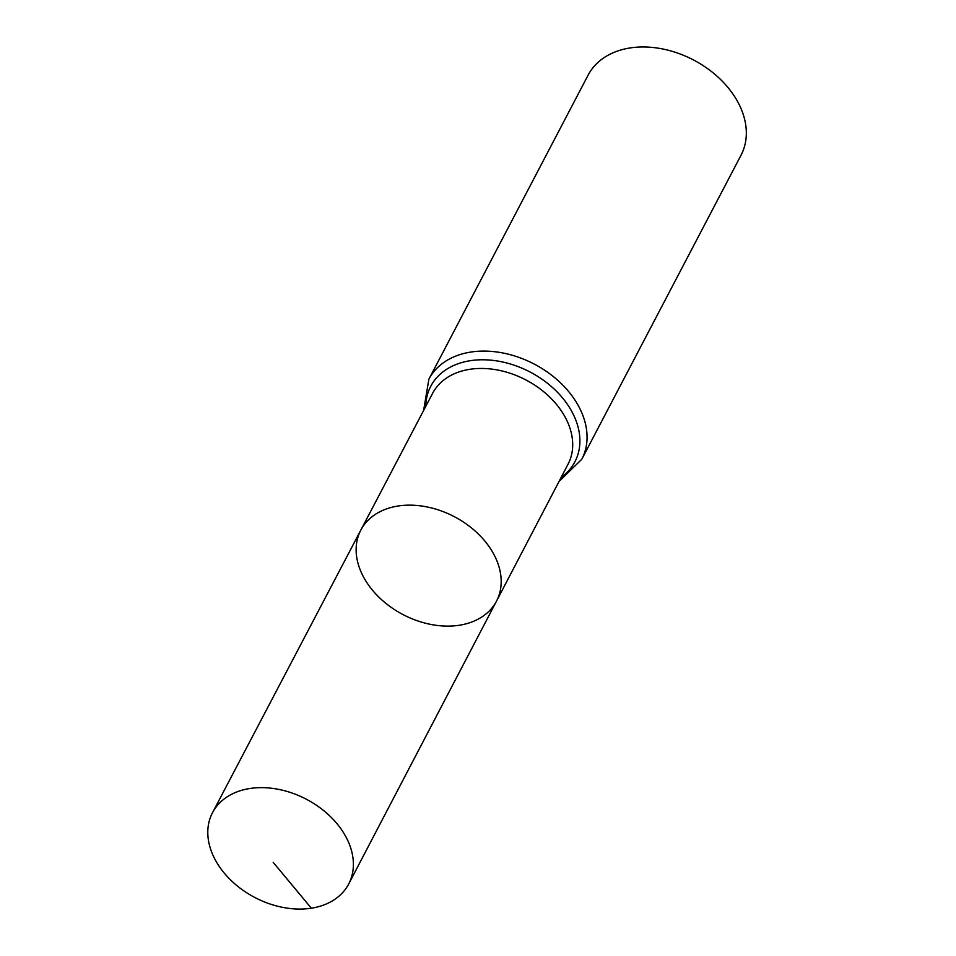 <?xml version="1.0" encoding="UTF-8"?>
<svg xmlns="http://www.w3.org/2000/svg" width="956" height="956" viewBox="0 0 956 956"><rect width="100%" height="100%" fill="white"/><g stroke="black" fill="none" stroke-linecap="round" stroke-linejoin="round"><path stroke-width="1.43" d="M459.298 625.248A76.576 55.269 -152.4 0 0 496.511 601.121A76.576 55.269 -152.4 0 0 454.303 516.67A76.576 55.269 -152.4 0 0 360.842 530.066A76.576 55.269 -152.4 0 0 379.317 597.56A76.576 55.269 -152.4 0 0 459.298 625.248M428.874 379.209A86.303 62.283 -152.4 0 1 534.213 364.069A86.303 62.283 -152.4 0 1 581.774 459.286L741.043 155.171A86.303 62.283 -152.4 0 0 693.482 59.953A86.303 62.283 -152.4 0 0 588.143 75.094L428.874 379.209L423.604 410.483M360.842 530.066L432.614 393.322A76.432 55.161 -152.4 0 1 525.908 379.95A76.432 55.161 -152.4 0 1 568.031 464.246L496.511 601.121A76.576 55.269 -152.4 0 0 454.303 516.67A76.576 55.269 -152.4 0 0 360.842 530.066L212.519 812.672A76.862 55.472 -152.4 0 0 231.065 880.416A76.862 55.472 -152.4 0 0 311.345 908.2A76.862 55.472 -152.4 0 0 348.701 883.989A76.862 55.472 -152.4 0 0 330.083 816.269A76.862 55.472 -152.4 0 0 249.839 788.509A76.862 55.472 -152.4 0 0 212.519 812.672M311.345 908.2L273.237 862.408M561.208 477.319A81.368 58.722 -152.4 0 0 530.054 372.004A81.368 58.722 -152.4 0 0 425.767 406.384M581.774 459.286L559.057 481.43M496.511 601.121L348.701 883.989"/></g></svg>
